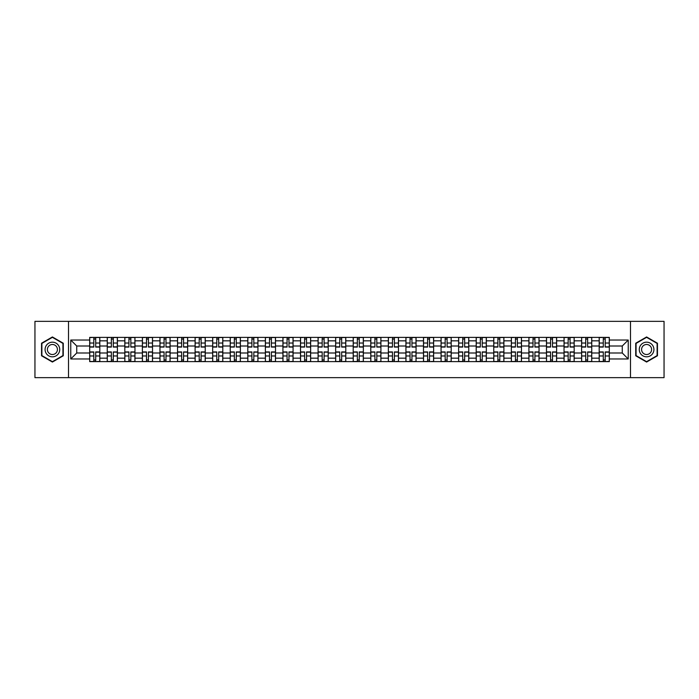 <?xml version="1.0" encoding="UTF-8"?>
<svg xmlns="http://www.w3.org/2000/svg" width="699" height="699" viewBox="0 0 699 699"><rect width="100%" height="100%" fill="white"/><g stroke="black" fill="none" stroke-linecap="round" stroke-linejoin="round"><path stroke-width="1.05" d="M630.489 377.652L664.05 377.652L664.05 321.348L34.95 321.348L34.95 377.652L630.489 377.652L630.489 321.348M107.253 361.61L107.253 340.832L99.817 340.832L99.817 361.61M99.817 340.832L99.817 337.39M107.253 340.832L107.253 337.39M117.388 337.39L117.388 361.61M124.824 361.61L124.824 337.39M134.959 337.39L134.959 361.61M142.386 361.61L142.386 337.39M152.522 337.39L152.522 361.61M159.957 361.61L159.957 337.39M170.093 337.39L170.093 361.61M177.529 361.61L177.529 337.39M187.664 337.39L187.664 361.61M195.1 361.61L195.1 337.39M205.235 337.39L205.235 361.61M212.662 361.61L212.662 337.39M222.798 337.39L222.798 361.61M230.233 361.61L230.233 337.39M240.369 337.39L240.369 361.61M247.804 361.61L247.804 337.39M257.94 337.39L257.94 361.61M265.375 361.61L265.375 337.39M275.511 337.39L275.511 361.61M282.938 361.61L282.938 337.39M293.073 337.39L293.073 361.61M300.509 361.61L300.509 337.39M310.644 337.39L310.644 361.61M318.08 361.61L318.08 337.39M328.215 337.39L328.215 361.61M335.651 361.61L335.651 337.39M345.787 337.39L345.787 361.61M353.213 361.61L353.213 337.39M363.349 337.39L363.349 361.61M370.785 361.61L370.785 337.39M380.92 337.39L380.92 361.61M388.356 361.61L388.356 337.39M398.491 337.39L398.491 361.61M405.927 361.61L405.927 337.39M416.062 337.39L416.062 361.61M423.489 361.61L423.489 337.39M433.625 337.39L433.625 361.61M441.06 361.61L441.06 337.39M451.196 337.39L451.196 361.61M458.631 361.61L458.631 337.39M468.767 337.39L468.767 361.61M476.202 361.61L476.202 337.39M486.338 337.39L486.338 361.61M493.765 361.61L493.765 337.39M503.9 337.39L503.9 361.61M511.336 361.61L511.336 337.39M521.471 337.39L521.471 361.61M528.907 361.61L528.907 337.39M539.043 337.39L539.043 361.61M546.478 361.61L546.478 337.39M556.614 337.39L556.614 361.61M564.041 361.61L564.041 337.39M574.176 337.39L574.176 361.61M581.612 361.61L581.612 337.39M591.747 337.39L591.747 361.61M599.183 361.61L599.183 337.39M599.183 352.995L591.747 352.995M581.612 352.995L574.176 352.995M564.041 352.995L556.614 352.995M546.478 352.995L539.043 352.995M528.907 352.995L521.471 352.995M511.336 352.995L503.9 352.995M493.765 352.995L486.338 352.995M476.202 352.995L468.767 352.995M458.631 352.995L451.196 352.995M441.06 352.995L433.625 352.995M423.489 352.995L416.062 352.995M405.927 352.995L398.491 352.995M388.356 352.995L380.92 352.995M370.785 352.995L363.349 352.995M353.213 352.995L345.787 352.995M335.651 352.995L328.215 352.995M318.08 352.995L310.644 352.995M300.509 352.995L293.073 352.995M282.938 352.995L275.511 352.995M265.375 352.995L257.94 352.995M247.804 352.995L240.369 352.995M230.233 352.995L222.798 352.995M212.662 352.995L205.235 352.995M195.1 352.995L187.664 352.995M177.529 352.995L170.093 352.995M159.957 352.995L152.522 352.995M142.386 352.995L134.959 352.995M124.824 352.995L117.388 352.995M107.253 352.995L99.817 352.995M599.183 346.005L591.747 346.005M581.612 346.005L574.176 346.005M564.041 346.005L556.614 346.005M546.478 346.005L539.043 346.005M528.907 346.005L521.471 346.005M511.336 346.005L503.9 346.005M493.765 346.005L486.338 346.005M476.202 346.005L468.767 346.005M458.631 346.005L451.196 346.005M441.06 346.005L433.625 346.005M423.489 346.005L416.062 346.005M405.927 346.005L398.491 346.005M388.356 346.005L380.92 346.005M370.785 346.005L363.349 346.005M353.213 346.005L345.787 346.005M335.651 346.005L328.215 346.005M318.08 346.005L310.644 346.005M300.509 346.005L293.073 346.005M282.938 346.005L275.511 346.005M265.375 346.005L257.94 346.005M247.804 346.005L240.369 346.005M230.233 346.005L222.798 346.005M212.662 346.005L205.235 346.005M195.1 346.005L187.664 346.005M177.529 346.005L170.093 346.005M159.957 346.005L152.522 346.005M142.386 346.005L134.959 346.005M124.824 346.005L117.388 346.005M107.253 346.005L99.817 346.005M76.733 352.995L89.682 352.995L89.682 346.005L76.733 346.005L76.733 352.995L70.765 358.963L70.765 340.037L89.682 340.037L89.682 346.005M609.318 346.005L609.318 352.995L622.267 352.995L622.267 346.005L609.318 346.005L609.318 337.39L89.682 337.39L89.682 340.037M609.318 340.037L628.235 340.037L628.235 358.963L609.318 358.963L609.318 352.995M89.682 352.995L89.682 361.61L609.318 361.61L609.318 358.963M89.682 358.963L70.765 358.963M68.511 377.652L68.511 321.348M63.277 343.226L52.408 336.953L41.538 343.226L41.538 355.774L52.408 362.047L63.277 355.774L63.277 343.226M657.462 343.226L646.592 336.953L635.723 343.226L635.723 355.774L646.592 362.047L657.462 355.774L657.462 343.226M95.711 359.915L93.797 359.915M93.797 339.085L95.711 339.085M113.282 359.915L111.359 359.915M111.359 339.085L113.282 339.085M130.844 359.915L128.931 359.915M128.931 339.085L130.844 339.085M148.415 359.915L146.502 359.915M146.502 339.085L148.415 339.085M165.986 359.915L164.073 359.915M164.073 339.085L165.986 339.085M183.557 359.915L181.635 359.915M181.635 339.085L183.557 339.085M201.12 359.915L199.206 359.915M199.206 339.085L201.12 339.085M218.691 359.915L216.777 359.915M216.777 339.085L218.691 339.085M236.262 359.915L234.348 359.915M234.348 339.085L236.262 339.085M253.824 359.915L251.911 359.915M251.911 339.085L253.824 339.085M271.395 359.915L269.482 359.915M269.482 339.085L271.395 339.085M288.967 359.915L287.053 359.915M287.053 339.085L288.967 339.085M306.538 359.915L304.624 359.915M304.624 339.085L306.538 339.085M324.1 359.915L322.187 359.915M322.187 339.085L324.1 339.085M341.671 359.915L339.758 359.915M339.758 339.085L341.671 339.085M359.242 359.915L357.329 359.915M357.329 339.085L359.242 339.085M376.813 359.915L374.9 359.915M374.9 339.085L376.813 339.085M394.376 359.915L392.462 359.915M392.462 339.085L394.376 339.085M411.947 359.915L410.033 359.915M410.033 339.085L411.947 339.085M429.518 359.915L427.605 359.915M427.605 339.085L429.518 339.085M447.089 359.915L445.176 359.915M445.176 339.085L447.089 339.085M464.652 359.915L462.738 359.915M462.738 339.085L464.652 339.085M482.223 359.915L480.309 359.915M480.309 339.085L482.223 339.085M499.794 359.915L497.88 359.915M497.88 339.085L499.794 339.085M517.365 359.915L515.443 359.915M515.443 339.085L517.365 339.085M534.927 359.915L533.014 359.915M533.014 339.085L534.927 339.085M552.498 359.915L550.585 359.915M550.585 339.085L552.498 339.085M570.069 359.915L568.156 359.915M568.156 339.085L570.069 339.085M587.641 359.915L585.718 359.915M585.718 339.085L587.641 339.085M605.203 359.915L603.289 359.915M603.289 339.085L605.203 339.085M70.765 340.037L76.733 346.005M622.267 352.995L628.235 358.963M622.267 346.005L628.235 340.037M95.711 347.08L95.711 337.503L99.765 337.503L99.765 347.08L95.711 347.08M93.797 338.971L95.711 338.971M92.163 337.503L89.743 337.503L89.743 347.08L93.797 347.08L93.797 337.503L97.344 337.503M93.797 351.92L93.797 361.497L89.743 361.497L89.743 351.92L93.797 351.92M95.711 360.029L93.797 360.029M97.344 361.497L99.765 361.497L99.765 351.92L95.711 351.92L95.711 361.497L92.163 361.497M113.282 347.08L113.282 337.503L117.336 337.503L117.336 347.08L113.282 347.08M111.359 338.971L113.282 338.971M109.734 337.503L107.305 337.503L107.305 347.08L111.359 347.08L111.359 337.503L114.907 337.503M130.844 347.08L130.844 337.503L134.898 337.503L134.898 347.08L130.844 347.08M128.931 338.971L130.844 338.971M127.297 337.503L124.876 337.503L124.876 347.08L128.931 347.08L128.931 337.503L132.478 337.503M46.064 353.161A7.322 7.322 0 0 0 56.069 355.843A7.322 7.322 0 0 0 58.742 345.839A7.322 7.322 0 0 0 48.747 343.157A7.322 7.322 0 0 0 46.064 353.161M48.065 352.008A5.015 5.015 0 0 0 54.915 353.843A5.015 5.015 0 0 0 56.75 346.992A5.015 5.015 0 0 0 49.9 345.157A5.015 5.015 0 0 0 48.065 352.008M52.408 337.337L62.936 343.419L62.936 355.581L52.408 361.663L41.879 355.581L41.879 343.419L52.408 337.337M640.258 353.161A7.322 7.322 0 0 0 650.253 355.843A7.322 7.322 0 0 0 652.936 345.839A7.322 7.322 0 0 0 642.931 343.157A7.322 7.322 0 0 0 640.258 353.161M642.25 352.008A5.015 5.015 0 0 0 649.1 353.843A5.015 5.015 0 0 0 650.935 346.992A5.015 5.015 0 0 0 644.085 345.157A5.015 5.015 0 0 0 642.25 352.008M646.592 337.337L657.121 343.419L657.121 355.581L646.592 361.663L636.064 355.581L636.064 343.419L646.592 337.337M111.359 351.92L111.359 361.497L107.305 361.497L107.305 351.92L111.359 351.92M113.282 360.029L111.359 360.029M114.907 361.497L117.336 361.497L117.336 351.92L113.282 351.92L113.282 361.497L109.734 361.497M128.931 351.92L128.931 361.497L124.876 361.497L124.876 351.92L128.931 351.92M130.844 360.029L128.931 360.029M132.478 361.497L134.898 361.497L134.898 351.92L130.844 351.92L130.844 361.497L127.297 361.497M148.415 347.08L148.415 337.503L152.469 337.503L152.469 347.08L148.415 347.08M146.502 338.971L148.415 338.971M144.868 337.503L142.447 337.503L142.447 347.08L146.502 347.08L146.502 337.503L150.049 337.503M165.986 347.08L165.986 337.503L170.04 337.503L170.04 347.08L165.986 347.08M164.073 338.971L165.986 338.971M162.439 337.503L160.019 337.503L160.019 347.08L164.073 347.08L164.073 337.503L167.62 337.503M183.557 347.08L183.557 337.503L187.612 337.503L187.612 347.08L183.557 347.08M181.635 338.971L183.557 338.971M180.01 337.503L177.581 337.503L177.581 347.08L181.635 347.08L181.635 337.503L185.183 337.503M146.502 351.92L146.502 361.497L142.447 361.497L142.447 351.92L146.502 351.92M148.415 360.029L146.502 360.029M150.049 361.497L152.469 361.497L152.469 351.92L148.415 351.92L148.415 361.497L144.868 361.497M164.073 351.92L164.073 361.497L160.019 361.497L160.019 351.92L164.073 351.92M165.986 360.029L164.073 360.029M167.62 361.497L170.04 361.497L170.04 351.92L165.986 351.92L165.986 361.497L162.439 361.497M181.635 351.92L181.635 361.497L177.581 361.497L177.581 351.92L181.635 351.92M183.557 360.029L181.635 360.029M185.183 361.497L187.612 361.497L187.612 351.92L183.557 351.92L183.557 361.497L180.01 361.497M201.12 347.08L201.12 337.503L205.174 337.503L205.174 347.08L201.12 347.08M199.206 338.971L201.12 338.971M197.572 337.503L195.152 337.503L195.152 347.08L199.206 347.08L199.206 337.503L202.754 337.503M199.206 351.92L199.206 361.497L195.152 361.497L195.152 351.92L199.206 351.92M201.12 360.029L199.206 360.029M202.754 361.497L205.174 361.497L205.174 351.92L201.12 351.92L201.12 361.497L197.572 361.497M218.691 347.08L218.691 337.503L222.745 337.503L222.745 347.08L218.691 347.08M216.777 338.971L218.691 338.971M215.143 337.503L212.723 337.503L212.723 347.08L216.777 347.08L216.777 337.503L220.325 337.503M216.777 351.92L216.777 361.497L212.723 361.497L212.723 351.92L216.777 351.92M218.691 360.029L216.777 360.029M220.325 361.497L222.745 361.497L222.745 351.92L218.691 351.92L218.691 361.497L215.143 361.497M236.262 347.08L236.262 337.503L240.316 337.503L240.316 347.08L236.262 347.08M234.348 338.971L236.262 338.971M232.715 337.503L230.294 337.503L230.294 347.08L234.348 347.08L234.348 337.503L237.896 337.503M234.348 351.92L234.348 361.497L230.294 361.497L230.294 351.92L234.348 351.92M236.262 360.029L234.348 360.029M237.896 361.497L240.316 361.497L240.316 351.92L236.262 351.92L236.262 361.497L232.715 361.497M253.824 347.08L253.824 337.503L257.887 337.503L257.887 347.08L253.824 347.08M251.911 338.971L253.824 338.971M250.277 337.503L247.857 337.503L247.857 347.08L251.911 347.08L251.911 337.503L255.458 337.503M251.911 351.92L251.911 361.497L247.857 361.497L247.857 351.92L251.911 351.92M253.824 360.029L251.911 360.029M255.458 361.497L257.887 361.497L257.887 351.92L253.824 351.92L253.824 361.497L250.277 361.497M271.395 347.08L271.395 337.503L275.45 337.503L275.45 347.08L271.395 347.08M269.482 338.971L271.395 338.971M267.848 337.503L265.428 337.503L265.428 347.08L269.482 347.08L269.482 337.503L273.029 337.503M288.967 347.08L288.967 337.503L293.021 337.503L293.021 347.08L288.967 347.08M287.053 338.971L288.967 338.971M285.419 337.503L282.999 337.503L282.999 347.08L287.053 347.08L287.053 337.503L290.601 337.503M306.538 347.08L306.538 337.503L310.592 337.503L310.592 347.08L306.538 347.08M304.624 338.971L306.538 338.971M302.99 337.503L300.57 337.503L300.57 347.08L304.624 347.08L304.624 337.503L308.172 337.503M324.1 347.08L324.1 337.503L328.154 337.503L328.154 347.08L324.1 347.08M322.187 338.971L324.1 338.971M320.553 337.503L318.132 337.503L318.132 347.08L322.187 347.08L322.187 337.503L325.734 337.503M341.671 347.08L341.671 337.503L345.725 337.503L345.725 347.08L341.671 347.08M339.758 338.971L341.671 338.971M338.124 337.503L335.703 337.503L335.703 347.08L339.758 347.08L339.758 337.503L343.305 337.503M359.242 347.08L359.242 337.503L363.297 337.503L363.297 347.08L359.242 347.08M357.329 338.971L359.242 338.971M355.695 337.503L353.275 337.503L353.275 347.08L357.329 347.08L357.329 337.503L360.876 337.503M269.482 351.92L269.482 361.497L265.428 361.497L265.428 351.92L269.482 351.92M271.395 360.029L269.482 360.029M273.029 361.497L275.45 361.497L275.45 351.92L271.395 351.92L271.395 361.497L267.848 361.497M287.053 351.92L287.053 361.497L282.999 361.497L282.999 351.92L287.053 351.92M288.967 360.029L287.053 360.029M290.601 361.497L293.021 361.497L293.021 351.92L288.967 351.92L288.967 361.497L285.419 361.497M304.624 351.92L304.624 361.497L300.57 361.497L300.57 351.92L304.624 351.92M306.538 360.029L304.624 360.029M308.172 361.497L310.592 361.497L310.592 351.92L306.538 351.92L306.538 361.497L302.99 361.497M322.187 351.92L322.187 361.497L318.132 361.497L318.132 351.92L322.187 351.92M324.1 360.029L322.187 360.029M325.734 361.497L328.154 361.497L328.154 351.92L324.1 351.92L324.1 361.497L320.553 361.497M339.758 351.92L339.758 361.497L335.703 361.497L335.703 351.92L339.758 351.92M341.671 360.029L339.758 360.029M343.305 361.497L345.725 361.497L345.725 351.92L341.671 351.92L341.671 361.497L338.124 361.497M357.329 351.92L357.329 361.497L353.275 361.497L353.275 351.92L357.329 351.92M359.242 360.029L357.329 360.029M360.876 361.497L363.297 361.497L363.297 351.92L359.242 351.92L359.242 361.497L355.695 361.497M376.813 347.08L376.813 337.503L380.868 337.503L380.868 347.08L376.813 347.08M374.9 338.971L376.813 338.971M373.266 337.503L370.846 337.503L370.846 347.08L374.9 347.08L374.9 337.503L378.447 337.503M374.9 351.92L374.9 361.497L370.846 361.497L370.846 351.92L374.9 351.92M376.813 360.029L374.9 360.029M378.447 361.497L380.868 361.497L380.868 351.92L376.813 351.92L376.813 361.497L373.266 361.497M394.376 347.08L394.376 337.503L398.43 337.503L398.43 347.08L394.376 347.08M392.462 338.971L394.376 338.971M390.828 337.503L388.408 337.503L388.408 347.08L392.462 347.08L392.462 337.503L396.01 337.503M392.462 351.92L392.462 361.497L388.408 361.497L388.408 351.92L392.462 351.92M394.376 360.029L392.462 360.029M396.01 361.497L398.43 361.497L398.43 351.92L394.376 351.92L394.376 361.497L390.828 361.497M411.947 347.08L411.947 337.503L416.001 337.503L416.001 347.08L411.947 347.08M410.033 338.971L411.947 338.971M408.399 337.503L405.979 337.503L405.979 347.08L410.033 347.08L410.033 337.503L413.581 337.503M410.033 351.92L410.033 361.497L405.979 361.497L405.979 351.92L410.033 351.92M411.947 360.029L410.033 360.029M413.581 361.497L416.001 361.497L416.001 351.92L411.947 351.92L411.947 361.497L408.399 361.497M429.518 347.08L429.518 337.503L433.572 337.503L433.572 347.08L429.518 347.08M427.605 338.971L429.518 338.971M425.971 337.503L423.55 337.503L423.55 347.08L427.605 347.08L427.605 337.503L431.152 337.503M427.605 351.92L427.605 361.497L423.55 361.497L423.55 351.92L427.605 351.92M429.518 360.029L427.605 360.029M431.152 361.497L433.572 361.497L433.572 351.92L429.518 351.92L429.518 361.497L425.971 361.497M447.089 347.08L447.089 337.503L451.143 337.503L451.143 347.08L447.089 347.08M445.176 338.971L447.089 338.971M443.542 337.503L441.113 337.503L441.113 347.08L445.176 347.08L445.176 337.503L448.723 337.503M445.176 351.92L445.176 361.497L441.113 361.497L441.113 351.92L445.176 351.92M447.089 360.029L445.176 360.029M448.723 361.497L451.143 361.497L451.143 351.92L447.089 351.92L447.089 361.497L443.542 361.497M464.652 347.08L464.652 337.503L468.706 337.503L468.706 347.08L464.652 347.08M462.738 338.971L464.652 338.971M461.104 337.503L458.684 337.503L458.684 347.08L462.738 347.08L462.738 337.503L466.285 337.503M462.738 351.92L462.738 361.497L458.684 361.497L458.684 351.92L462.738 351.92M464.652 360.029L462.738 360.029M466.285 361.497L468.706 361.497L468.706 351.92L464.652 351.92L464.652 361.497L461.104 361.497M482.223 347.08L482.223 337.503L486.277 337.503L486.277 347.08L482.223 347.08M480.309 338.971L482.223 338.971M478.675 337.503L476.255 337.503L476.255 347.08L480.309 347.08L480.309 337.503L483.857 337.503M480.309 351.92L480.309 361.497L476.255 361.497L476.255 351.92L480.309 351.92M482.223 360.029L480.309 360.029M483.857 361.497L486.277 361.497L486.277 351.92L482.223 351.92L482.223 361.497L478.675 361.497M499.794 347.08L499.794 337.503L503.848 337.503L503.848 347.08L499.794 347.08M497.88 338.971L499.794 338.971M496.246 337.503L493.826 337.503L493.826 347.08L497.88 347.08L497.88 337.503L501.428 337.503M497.88 351.92L497.88 361.497L493.826 361.497L493.826 351.92L497.88 351.92M499.794 360.029L497.88 360.029M501.428 361.497L503.848 361.497L503.848 351.92L499.794 351.92L499.794 361.497L496.246 361.497M517.365 347.08L517.365 337.503L521.419 337.503L521.419 347.08L517.365 347.08M515.443 338.971L517.365 338.971M513.817 337.503L511.388 337.503L511.388 347.08L515.443 347.08L515.443 337.503L518.99 337.503M515.443 351.92L515.443 361.497L511.388 361.497L511.388 351.92L515.443 351.92M517.365 360.029L515.443 360.029M518.99 361.497L521.419 361.497L521.419 351.92L517.365 351.92L517.365 361.497L513.817 361.497M534.927 347.08L534.927 337.503L538.981 337.503L538.981 347.08L534.927 347.08M533.014 338.971L534.927 338.971M531.38 337.503L528.96 337.503L528.96 347.08L533.014 347.08L533.014 337.503L536.561 337.503M533.014 351.92L533.014 361.497L528.96 361.497L528.96 351.92L533.014 351.92M534.927 360.029L533.014 360.029M536.561 361.497L538.981 361.497L538.981 351.92L534.927 351.92L534.927 361.497L531.38 361.497M552.498 347.08L552.498 337.503L556.553 337.503L556.553 347.08L552.498 347.08M550.585 338.971L552.498 338.971M548.951 337.503L546.531 337.503L546.531 347.08L550.585 347.08L550.585 337.503L554.132 337.503M550.585 351.92L550.585 361.497L546.531 361.497L546.531 351.92L550.585 351.92M552.498 360.029L550.585 360.029M554.132 361.497L556.553 361.497L556.553 351.92L552.498 351.92L552.498 361.497L548.951 361.497M570.069 347.08L570.069 337.503L574.124 337.503L574.124 347.08L570.069 347.08M568.156 338.971L570.069 338.971M566.522 337.503L564.102 337.503L564.102 347.08L568.156 347.08L568.156 337.503L571.703 337.503M568.156 351.92L568.156 361.497L564.102 361.497L564.102 351.92L568.156 351.92M570.069 360.029L568.156 360.029M571.703 361.497L574.124 361.497L574.124 351.92L570.069 351.92L570.069 361.497L566.522 361.497M587.641 347.08L587.641 337.503L591.695 337.503L591.695 347.08L587.641 347.08M585.718 338.971L587.641 338.971M584.093 337.503L581.664 337.503L581.664 347.08L585.718 347.08L585.718 337.503L589.266 337.503M585.718 351.92L585.718 361.497L581.664 361.497L581.664 351.92L585.718 351.92M587.641 360.029L585.718 360.029M589.266 361.497L591.695 361.497L591.695 351.92L587.641 351.92L587.641 361.497L584.093 361.497M605.203 347.08L605.203 337.503L609.257 337.503L609.257 347.08L605.203 347.08M603.289 338.971L605.203 338.971M601.656 337.503L599.235 337.503L599.235 347.08L603.289 347.08L603.289 337.503L606.837 337.503M603.289 351.92L603.289 361.497L599.235 361.497L599.235 351.92L603.289 351.92M605.203 360.029L603.289 360.029M606.837 361.497L609.257 361.497L609.257 351.92L605.203 351.92L605.203 361.497L601.656 361.497M581.612 340.832L574.176 340.832M564.041 340.832L556.614 340.832M546.478 340.832L539.043 340.832M528.907 340.832L521.471 340.832M511.336 340.832L503.9 340.832M493.765 340.832L486.338 340.832M476.202 340.832L468.767 340.832M458.631 340.832L451.196 340.832M441.06 340.832L433.625 340.832M423.489 340.832L416.062 340.832M405.927 340.832L398.491 340.832M388.356 340.832L380.92 340.832M370.785 340.832L363.349 340.832M353.213 340.832L345.787 340.832M335.651 340.832L328.215 340.832M318.08 340.832L310.644 340.832M300.509 340.832L293.073 340.832M282.938 340.832L275.511 340.832M265.375 340.832L257.94 340.832M247.804 340.832L240.369 340.832M230.233 340.832L222.798 340.832M212.662 340.832L205.235 340.832M195.1 340.832L187.664 340.832M177.529 340.832L170.093 340.832M159.957 340.832L152.522 340.832M142.386 340.832L134.959 340.832M124.824 340.832L117.388 340.832M599.183 340.832L591.747 340.832M581.612 358.168L574.176 358.168M564.041 358.168L556.614 358.168M546.478 358.168L539.043 358.168M528.907 358.168L521.471 358.168M511.336 358.168L503.9 358.168M493.765 358.168L486.338 358.168M476.202 358.168L468.767 358.168M458.631 358.168L451.196 358.168M441.06 358.168L433.625 358.168M423.489 358.168L416.062 358.168M405.927 358.168L398.491 358.168M388.356 358.168L380.92 358.168M370.785 358.168L363.349 358.168M353.213 358.168L345.787 358.168M335.651 358.168L328.215 358.168M318.08 358.168L310.644 358.168M300.509 358.168L293.073 358.168M282.938 358.168L275.511 358.168M265.375 358.168L257.94 358.168M247.804 358.168L240.369 358.168M230.233 358.168L222.798 358.168M212.662 358.168L205.235 358.168M195.1 358.168L187.664 358.168M177.529 358.168L170.093 358.168M159.957 358.168L152.522 358.168M142.386 358.168L134.959 358.168M124.824 358.168L117.388 358.168M107.253 358.168L99.817 358.168M599.183 358.168L591.747 358.168M95.711 346.844L99.765 346.844M95.711 343.034L99.765 343.034M89.743 346.844L93.797 346.844M89.743 343.034L93.797 343.034M93.797 352.156L89.743 352.156M93.797 355.966L89.743 355.966M99.765 352.156L95.711 352.156M99.765 355.966L95.711 355.966M113.282 346.844L117.336 346.844M113.282 343.034L117.336 343.034M107.305 346.844L111.359 346.844M107.305 343.034L111.359 343.034M130.844 346.844L134.898 346.844M130.844 343.034L134.898 343.034M124.876 346.844L128.931 346.844M124.876 343.034L128.931 343.034M111.359 352.156L107.305 352.156M111.359 355.966L107.305 355.966M117.336 352.156L113.282 352.156M117.336 355.966L113.282 355.966M128.931 352.156L124.876 352.156M128.931 355.966L124.876 355.966M134.898 352.156L130.844 352.156M134.898 355.966L130.844 355.966M148.415 346.844L152.469 346.844M148.415 343.034L152.469 343.034M142.447 346.844L146.502 346.844M142.447 343.034L146.502 343.034M165.986 346.844L170.04 346.844M165.986 343.034L170.04 343.034M160.019 346.844L164.073 346.844M160.019 343.034L164.073 343.034M183.557 346.844L187.612 346.844M183.557 343.034L187.612 343.034M177.581 346.844L181.635 346.844M177.581 343.034L181.635 343.034M146.502 352.156L142.447 352.156M146.502 355.966L142.447 355.966M152.469 352.156L148.415 352.156M152.469 355.966L148.415 355.966M164.073 352.156L160.019 352.156M164.073 355.966L160.019 355.966M170.04 352.156L165.986 352.156M170.04 355.966L165.986 355.966M181.635 352.156L177.581 352.156M181.635 355.966L177.581 355.966M187.612 352.156L183.557 352.156M187.612 355.966L183.557 355.966M201.12 346.844L205.174 346.844M201.12 343.034L205.174 343.034M195.152 346.844L199.206 346.844M195.152 343.034L199.206 343.034M199.206 352.156L195.152 352.156M199.206 355.966L195.152 355.966M205.174 352.156L201.12 352.156M205.174 355.966L201.12 355.966M218.691 346.844L222.745 346.844M218.691 343.034L222.745 343.034M212.723 346.844L216.777 346.844M212.723 343.034L216.777 343.034M216.777 352.156L212.723 352.156M216.777 355.966L212.723 355.966M222.745 352.156L218.691 352.156M222.745 355.966L218.691 355.966M236.262 346.844L240.316 346.844M236.262 343.034L240.316 343.034M230.294 346.844L234.348 346.844M230.294 343.034L234.348 343.034M234.348 352.156L230.294 352.156M234.348 355.966L230.294 355.966M240.316 352.156L236.262 352.156M240.316 355.966L236.262 355.966M253.824 346.844L257.887 346.844M253.824 343.034L257.887 343.034M247.857 346.844L251.911 346.844M247.857 343.034L251.911 343.034M251.911 352.156L247.857 352.156M251.911 355.966L247.857 355.966M257.887 352.156L253.824 352.156M257.887 355.966L253.824 355.966M271.395 346.844L275.45 346.844M271.395 343.034L275.45 343.034M265.428 346.844L269.482 346.844M265.428 343.034L269.482 343.034M288.967 346.844L293.021 346.844M288.967 343.034L293.021 343.034M282.999 346.844L287.053 346.844M282.999 343.034L287.053 343.034M306.538 346.844L310.592 346.844M306.538 343.034L310.592 343.034M300.57 346.844L304.624 346.844M300.57 343.034L304.624 343.034M324.1 346.844L328.154 346.844M324.1 343.034L328.154 343.034M318.132 346.844L322.187 346.844M318.132 343.034L322.187 343.034M341.671 346.844L345.725 346.844M341.671 343.034L345.725 343.034M335.703 346.844L339.758 346.844M335.703 343.034L339.758 343.034M359.242 346.844L363.297 346.844M359.242 343.034L363.297 343.034M353.275 346.844L357.329 346.844M353.275 343.034L357.329 343.034M269.482 352.156L265.428 352.156M269.482 355.966L265.428 355.966M275.45 352.156L271.395 352.156M275.45 355.966L271.395 355.966M287.053 352.156L282.999 352.156M287.053 355.966L282.999 355.966M293.021 352.156L288.967 352.156M293.021 355.966L288.967 355.966M304.624 352.156L300.57 352.156M304.624 355.966L300.57 355.966M310.592 352.156L306.538 352.156M310.592 355.966L306.538 355.966M322.187 352.156L318.132 352.156M322.187 355.966L318.132 355.966M328.154 352.156L324.1 352.156M328.154 355.966L324.1 355.966M339.758 352.156L335.703 352.156M339.758 355.966L335.703 355.966M345.725 352.156L341.671 352.156M345.725 355.966L341.671 355.966M357.329 352.156L353.275 352.156M357.329 355.966L353.275 355.966M363.297 352.156L359.242 352.156M363.297 355.966L359.242 355.966M376.813 346.844L380.868 346.844M376.813 343.034L380.868 343.034M370.846 346.844L374.9 346.844M370.846 343.034L374.9 343.034M374.9 352.156L370.846 352.156M374.9 355.966L370.846 355.966M380.868 352.156L376.813 352.156M380.868 355.966L376.813 355.966M394.376 346.844L398.43 346.844M394.376 343.034L398.43 343.034M388.408 346.844L392.462 346.844M388.408 343.034L392.462 343.034M392.462 352.156L388.408 352.156M392.462 355.966L388.408 355.966M398.43 352.156L394.376 352.156M398.43 355.966L394.376 355.966M411.947 346.844L416.001 346.844M411.947 343.034L416.001 343.034M405.979 346.844L410.033 346.844M405.979 343.034L410.033 343.034M410.033 352.156L405.979 352.156M410.033 355.966L405.979 355.966M416.001 352.156L411.947 352.156M416.001 355.966L411.947 355.966M429.518 346.844L433.572 346.844M429.518 343.034L433.572 343.034M423.55 346.844L427.605 346.844M423.55 343.034L427.605 343.034M427.605 352.156L423.55 352.156M427.605 355.966L423.55 355.966M433.572 352.156L429.518 352.156M433.572 355.966L429.518 355.966M447.089 346.844L451.143 346.844M447.089 343.034L451.143 343.034M441.113 346.844L445.176 346.844M441.113 343.034L445.176 343.034M445.176 352.156L441.113 352.156M445.176 355.966L441.113 355.966M451.143 352.156L447.089 352.156M451.143 355.966L447.089 355.966M464.652 346.844L468.706 346.844M464.652 343.034L468.706 343.034M458.684 346.844L462.738 346.844M458.684 343.034L462.738 343.034M462.738 352.156L458.684 352.156M462.738 355.966L458.684 355.966M468.706 352.156L464.652 352.156M468.706 355.966L464.652 355.966M482.223 346.844L486.277 346.844M482.223 343.034L486.277 343.034M476.255 346.844L480.309 346.844M476.255 343.034L480.309 343.034M480.309 352.156L476.255 352.156M480.309 355.966L476.255 355.966M486.277 352.156L482.223 352.156M486.277 355.966L482.223 355.966M499.794 346.844L503.848 346.844M499.794 343.034L503.848 343.034M493.826 346.844L497.88 346.844M493.826 343.034L497.88 343.034M497.88 352.156L493.826 352.156M497.88 355.966L493.826 355.966M503.848 352.156L499.794 352.156M503.848 355.966L499.794 355.966M517.365 346.844L521.419 346.844M517.365 343.034L521.419 343.034M511.388 346.844L515.443 346.844M511.388 343.034L515.443 343.034M515.443 352.156L511.388 352.156M515.443 355.966L511.388 355.966M521.419 352.156L517.365 352.156M521.419 355.966L517.365 355.966M534.927 346.844L538.981 346.844M534.927 343.034L538.981 343.034M528.96 346.844L533.014 346.844M528.96 343.034L533.014 343.034M533.014 352.156L528.96 352.156M533.014 355.966L528.96 355.966M538.981 352.156L534.927 352.156M538.981 355.966L534.927 355.966M552.498 346.844L556.553 346.844M552.498 343.034L556.553 343.034M546.531 346.844L550.585 346.844M546.531 343.034L550.585 343.034M550.585 352.156L546.531 352.156M550.585 355.966L546.531 355.966M556.553 352.156L552.498 352.156M556.553 355.966L552.498 355.966M570.069 346.844L574.124 346.844M570.069 343.034L574.124 343.034M564.102 346.844L568.156 346.844M564.102 343.034L568.156 343.034M568.156 352.156L564.102 352.156M568.156 355.966L564.102 355.966M574.124 352.156L570.069 352.156M574.124 355.966L570.069 355.966M587.641 346.844L591.695 346.844M587.641 343.034L591.695 343.034M581.664 346.844L585.718 346.844M581.664 343.034L585.718 343.034M585.718 352.156L581.664 352.156M585.718 355.966L581.664 355.966M591.695 352.156L587.641 352.156M591.695 355.966L587.641 355.966M605.203 346.844L609.257 346.844M605.203 343.034L609.257 343.034M599.235 346.844L603.289 346.844M599.235 343.034L603.289 343.034M603.289 352.156L599.235 352.156M603.289 355.966L599.235 355.966M609.257 352.156L605.203 352.156M609.257 355.966L605.203 355.966"/></g></svg>
